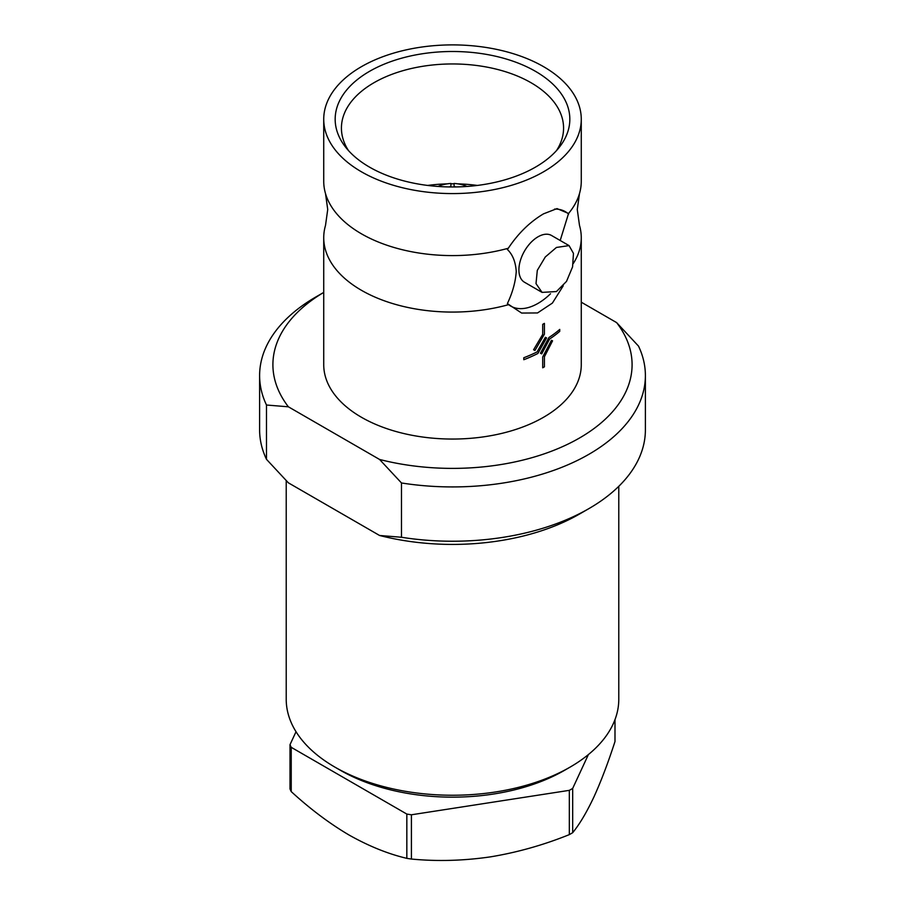 <?xml version="1.0" encoding="UTF-8"?>
<svg xmlns="http://www.w3.org/2000/svg" width="905" height="905" viewBox="0 0 905 905"><rect width="100%" height="100%" fill="white"/><g stroke="black" fill="none" stroke-linecap="round" stroke-linejoin="round"><path stroke-width="1.36" d="M560.195 240.492L568.555 213.467A128.77 74.346 0 0 0 579.494 193.568A128.77 74.346 0 0 0 581.27 181.26L581.27 119.234A128.77 74.346 0 0 0 543.554 66.665A128.77 74.346 0 0 0 403.223 50.556A128.77 74.346 0 0 0 323.73 119.234A128.77 74.346 0 0 0 361.446 171.803A128.77 74.346 0 0 0 501.777 187.923A128.77 74.346 0 0 0 581.27 119.234M323.73 119.234L323.73 181.26A128.77 74.346 0 0 0 325.506 193.568A128.77 74.346 0 0 0 361.446 233.818A128.77 74.346 0 0 0 508.293 248.253L507.377 249.463C512.615 254.497 515.567 261.805 516.246 271.421C515.579 281.783 512.615 292.507 507.377 303.605L521.608 313.051L537.536 312.949L552.401 303.085L563.238 285.799M296.026 731.715L290.007 744.679L290.007 788.956A167.606 96.767 0 0 0 291.229 791.604L291.229 747.326L406.831 814.07L406.831 858.347A167.606 96.767 0 0 0 411.413 859.049L411.413 814.783L569.324 790.348L569.324 834.625A167.606 96.767 0 0 0 571.021 833.663A167.606 96.767 0 0 0 572.684 832.691L572.684 788.413L588.397 754.555M569.324 834.625C543.498 845.044 517.185 852.453 490.374 856.877C463.484 860.779 437.16 861.503 411.413 859.049M569.324 790.348A167.606 96.767 0 0 0 571.021 789.386A167.606 96.767 0 0 0 572.684 788.413M437.93 186.453A29.265 17.568 -177.9 0 1 450.894 183.432L450.882 186.679A23.949 14.378 -177.9 0 0 448.79 186.939M369.534 71.337A117.333 67.739 180 0 1 519.04 63.441A117.333 67.739 180 0 1 559.607 146.893A117.333 67.739 180 0 1 535.466 167.131A117.333 67.739 180 0 1 345.393 146.893A117.333 67.739 180 0 1 369.534 71.337M348.482 150.569A111.077 64.131 180 0 1 341.434 128.725A111.077 64.131 180 0 1 373.957 82.728A111.077 64.131 180 0 1 495.533 68.961A111.077 64.131 180 0 1 563.566 128.725A111.077 64.131 180 0 1 556.518 150.569M508.293 248.253C518.214 233.343 529.968 221.861 543.554 213.829L557.028 208.603L568.555 213.467M286.218 480.668L286.218 699.237A166.282 95.998 0 0 0 334.918 767.123L340.563 770.381A158.296 91.394 0 0 0 564.437 770.381L570.082 767.123A166.282 95.998 0 0 0 618.782 699.237L618.782 486.313M340.563 770.381L334.918 767.123A166.282 95.998 0 0 0 570.082 767.123M548.916 337.52L540.432 353.233L548.916 337.52A128.793 74.357 -0 0 0 559.743 329.409A128.77 74.346 180 0 1 548.916 337.52M523.814 357.758A128.793 74.357 0 0 0 537.084 351.921L545.376 337.294L546.597 337.904L545.376 337.294L537.072 351.909A128.77 74.346 180 0 1 523.791 357.747L523.814 359.715L523.791 357.747M542.706 334.386L533.577 349.771L542.717 334.398L542.706 324.352L542.706 334.386M542.717 324.363A128.793 74.357 0 0 0 544.414 323.39L544.391 323.379A128.77 74.346 180 0 1 542.706 324.352M542.706 357L542.717 367.803L542.706 357L551.439 340.291L542.706 357M552.536 340.834L551.417 340.28L552.559 340.846L544.414 356.796L544.414 366.83A128.793 74.357 180 0 1 542.717 367.803M325.506 193.568L327.723 209.496L325.506 225.424A128.77 74.346 0 0 0 323.73 237.732L323.73 364.704A128.77 74.346 0 0 0 361.446 417.273A128.77 74.346 0 0 0 501.777 433.393A128.77 74.346 0 0 0 581.27 364.704L581.27 237.732A128.77 74.346 0 0 0 579.494 225.424L577.277 209.496L579.494 193.568M573.238 263.57A128.77 74.346 0 0 0 581.27 237.732M323.73 237.732A128.77 74.346 0 0 0 361.446 290.301A128.77 74.346 0 0 0 508.293 304.736M569.064 245.606L551.507 235.47A27.003 15.589 120 0 0 538 236.816A27.003 15.589 120 0 0 520.364 260.606A27.003 15.589 120 0 0 524.504 282.247L542.061 292.383L556.439 291.557L566.507 281.398L572.571 266.907L573.465 253.389L569.064 245.606L556.439 247.45L545.274 256.997L537.298 270.369L536.009 283.627L542.061 292.383M477.342 185.435A108.985 62.92 0 0 0 457.828 183.862M454.106 183.794A108.985 62.92 0 0 0 450.894 183.794M447.172 183.862A108.985 62.92 0 0 0 427.658 185.435M288.39 406.809L266.489 405.021L266.489 459.333A192.889 111.36 0 0 1 259.611 429.875L259.611 375.564A192.889 111.36 0 0 1 316.105 296.817L323.73 292.417A179.586 103.679 0 0 0 288.39 406.809L379.568 459.457A179.586 103.679 0 0 0 579.483 438.02A179.586 103.679 0 0 0 616.61 322.599L581.27 302.191M266.489 459.333L288.39 482.84L379.568 535.477L401.481 537.265L401.481 482.965L379.568 459.457M401.481 482.965A192.889 111.36 0 0 0 645.389 375.564A192.889 111.36 0 0 0 638.511 346.106L616.61 322.599M259.611 375.564A192.889 111.36 0 0 0 266.489 405.021M401.481 537.265A192.889 111.36 0 0 0 588.895 508.621A192.889 111.36 0 0 0 645.389 429.875L645.389 375.564M379.568 535.477A179.586 103.679 0 0 0 579.483 514.051L588.895 508.621M546.597 337.904L537.875 353.47A128.793 74.357 180 0 1 523.814 359.715M544.414 323.39L544.414 334.183L534.957 350.473L533.599 349.783M559.743 329.409L559.743 331.366A128.793 74.357 180 0 1 549.618 339.036L541.71 353.878L540.432 353.233M568.623 214.112A54.538 31.494 120 0 0 554.561 209.078M507.377 303.605A54.538 31.494 120 0 0 550.512 293.763M456.211 186.939A23.949 14.378 177.9 0 0 454.118 186.679L454.106 183.432A29.265 17.568 177.9 0 1 467.071 186.453M614.993 719.599L614.993 741.512C608.081 762.847 601.022 781.388 593.838 797.135C586.632 812.407 579.585 824.251 572.684 832.691M406.831 814.07A167.606 96.767 0 0 0 411.413 814.783M290.007 744.679A167.606 96.767 0 0 0 291.229 747.326M406.831 858.347C388.087 853.935 368.821 846.152 349.036 835.01C329.477 823.482 310.211 809.013 291.229 791.604"/></g></svg>
